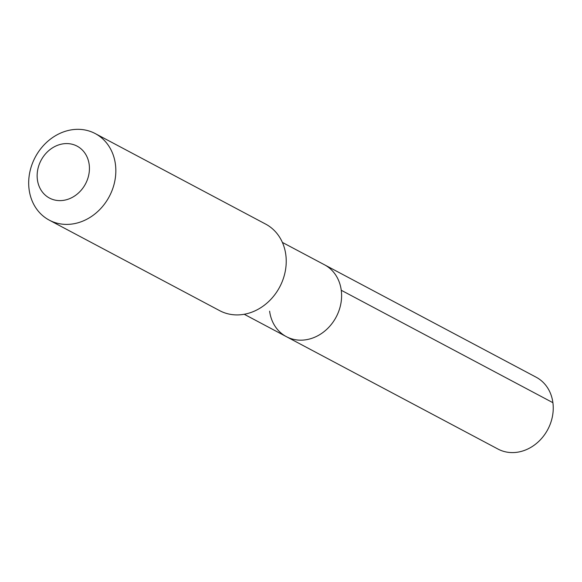 <?xml version="1.0" encoding="UTF-8"?>
<svg xmlns="http://www.w3.org/2000/svg" width="582" height="582" viewBox="0 0 582 582"><rect width="100%" height="100%" fill="white"/><g stroke="black" fill="none" stroke-linecap="round" stroke-linejoin="round"><path stroke-width="0.87" d="M269.612 311.174A40.675 34.796 -62 0 0 286.351 336.643A40.675 34.796 -62 0 0 325.163 330.736A40.675 34.796 -62 0 0 341.256 290.265A40.675 34.796 118 0 0 324.516 264.795A40.675 34.796 118 0 1 341.256 290.265A40.675 34.796 -62 0 1 325.163 330.736A40.675 34.796 -62 0 1 286.351 336.643L497.996 449.064A40.675 34.796 -62 0 0 536.808 443.157A40.675 34.796 -62 0 0 552.9 402.686A40.675 34.796 -62 0 0 536.16 377.216L282.386 242.418M265.647 224.092A49.004 41.919 118 0 1 285.813 254.778A49.004 41.919 -62 0 1 266.432 303.542A49.004 41.919 -62 0 1 219.669 310.657L49.266 220.142A49.004 41.919 -62 0 0 96.03 213.034A49.004 41.919 -62 0 0 115.418 164.27A49.004 41.919 118 0 0 95.252 133.584L265.647 224.092M95.252 133.584A49.004 41.919 118 0 0 48.488 140.699A49.004 41.919 118 0 0 29.1 189.463A49.004 41.919 -62 0 0 49.266 220.142M37.394 179.656A29.406 25.15 118 0 1 59.67 144.598A29.406 25.15 118 0 1 89.184 164.539A29.406 25.15 -62 0 1 66.908 199.604A29.406 25.15 -62 0 1 37.394 179.656M552.9 402.686L341.256 290.265M244.222 314.265L286.351 336.643"/></g></svg>

